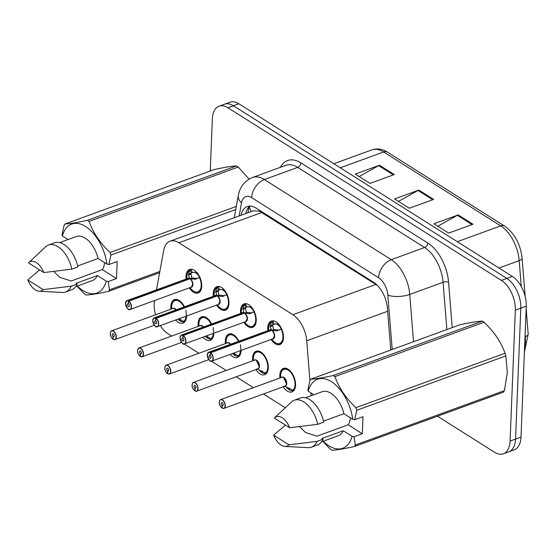 <?xml version="1.0" encoding="UTF-8"?>
<svg xmlns="http://www.w3.org/2000/svg" width="556" height="556" viewBox="0 0 556 556"><rect width="100%" height="100%" fill="white"/><g stroke="black" fill="none" stroke-linecap="round" stroke-linejoin="round"><path stroke-width="0.83" d="M213.379 296.258A12.496 7.04 70 0 1 213.247 293.457A12.496 7.04 70 0 1 216.833 286.681A12.496 7.04 70 0 1 225.076 290.948A12.496 7.04 70 0 1 228.989 303.395A12.496 7.04 70 0 1 225.395 310.165A12.496 7.04 70 0 1 216.59 305.063M240.623 313.459A12.496 7.04 70 0 1 240.498 310.658A12.496 7.04 70 0 1 244.084 303.882A12.496 7.04 70 0 1 252.32 308.156A12.496 7.04 70 0 1 256.233 320.597A12.496 7.04 70 0 1 252.646 327.366A12.496 7.04 70 0 1 243.834 322.265M267.874 330.66A12.496 7.04 70 0 1 267.742 327.859A12.496 7.04 70 0 1 271.328 321.09A12.496 7.04 70 0 1 279.571 325.357A12.496 7.04 70 0 1 283.484 337.798A12.496 7.04 70 0 1 279.897 344.567A12.496 7.04 70 0 1 271.085 339.466M186.128 279.056A12.496 7.04 70 0 1 185.996 276.256A12.496 7.04 70 0 1 189.582 269.479A12.496 7.04 70 0 1 197.825 273.747A12.496 7.04 70 0 1 201.738 286.187A12.496 7.04 70 0 1 198.151 292.963A12.496 7.04 70 0 1 189.339 287.862M198.193 326.386A12.496 7.04 70 0 1 198.068 323.585A12.496 7.04 70 0 1 201.654 316.809A12.496 7.04 70 0 1 211.655 324.03M213.817 333.218A12.496 7.04 70 0 1 213.803 333.517A12.496 7.04 70 0 1 210.217 340.293A12.496 7.04 70 0 1 202.912 337.193M225.444 343.587A12.496 7.04 70 0 1 225.312 340.786A12.496 7.04 70 0 1 228.905 334.01A12.496 7.04 70 0 1 238.906 341.231M241.061 350.419A12.496 7.04 70 0 1 241.054 350.725A12.496 7.04 70 0 1 237.468 357.494A12.496 7.04 70 0 1 230.163 354.394M252.695 360.788A12.496 7.04 70 0 1 252.563 357.988A12.496 7.04 70 0 1 256.149 351.211A12.496 7.04 70 0 1 264.392 355.486A12.496 7.04 70 0 1 268.305 367.926A12.496 7.04 70 0 1 264.719 374.695A12.496 7.04 70 0 1 255.906 369.594M279.946 377.99A12.496 7.04 70 0 1 279.814 375.189A12.496 7.04 70 0 1 283.4 368.413A12.496 7.04 70 0 1 291.643 372.687A12.496 7.04 70 0 1 295.556 385.127A12.496 7.04 70 0 1 291.963 391.897A12.496 7.04 70 0 1 283.157 386.795M170.949 309.185A12.496 7.04 70 0 1 170.817 306.377A12.496 7.04 70 0 1 174.403 299.608A12.496 7.04 70 0 1 184.404 306.822M186.566 316.016A12.496 7.04 70 0 1 186.559 316.315A12.496 7.04 70 0 1 182.973 323.092A12.496 7.04 70 0 1 175.661 319.992M154.561 300.546L154.54 300.643A23.435 13.205 -110 0 0 154.179 304.056A23.435 13.205 -110 0 0 155.534 314.807M377.413 285.423L259.52 211.19L253.265 210.828L170.032 241.186A23.435 13.205 -110 0 0 163.672 250.478L156.507 289.864M160.295 325.594A23.435 13.205 -110 0 0 168.107 333.822L171.658 336.067M309.935 380.61L306.724 340.786A23.435 13.205 -110 0 0 292.873 314.71L178.879 242.75A23.435 13.205 -110 0 0 170.032 241.186M311.151 395.74L310.922 392.877M184.168 343.962L198.909 353.268M211.419 361.164L226.153 370.47M236.175 376.794L253.404 387.671M263.426 393.995L285.27 407.791M210.265 170.998L212.357 118.894A23.435 13.205 70 0 1 219.085 106.196A23.435 13.205 70 0 1 227.939 107.76L501.408 280.405A23.435 13.205 70 0 1 515.342 310.172L510.088 441.082L515.544 439.094A23.435 13.205 70 0 1 508.816 451.792A23.435 13.205 70 0 0 515.544 439.094L520.798 308.184L515.544 439.094L521 437.106A23.435 13.205 70 0 1 514.272 449.804L503.361 453.786A23.435 13.205 70 0 1 494.506 452.223L437.489 416.229M501.408 280.405L506.863 278.41A23.435 13.205 70 0 1 520.798 308.184A23.435 13.205 70 0 0 506.863 278.41L233.395 105.765L506.863 278.41L512.319 276.422A23.435 13.205 70 0 1 526.254 306.189L521 437.106M219.085 106.196L224.541 104.208A23.435 13.205 70 0 1 233.395 105.765A23.435 13.205 70 0 0 224.541 104.208L229.996 102.214A23.435 13.205 70 0 1 238.851 103.777L512.319 276.422M394.26 174.556L370.011 183.397L355.256 174.084L379.505 165.236L394.26 174.556M472.961 224.235L448.713 233.082L433.951 223.762L458.207 214.922L472.961 224.235M433.61 199.395L409.362 208.243L394.607 198.923L418.856 190.082L433.61 199.395M398.485 201.376L418.008 190.472A6.248 4.17 -57.7 0 1 418.856 190.082M437.836 226.216L457.359 215.311A6.248 4.17 -57.7 0 1 458.207 214.922M359.141 176.537L378.664 165.625A6.248 4.17 -57.7 0 1 379.505 165.236M510.088 441.082A23.435 13.205 70 0 1 503.361 453.786M390.778 350.016L387.421 308.337A23.435 13.205 -110 0 0 373.569 282.26L256.094 208.097A23.435 13.205 -110 0 0 247.239 206.54A23.435 13.205 -110 0 0 240.984 215.304M245.835 213.539A23.435 13.205 70 0 1 249.825 206.074M110.456 332.648A4.684 2.641 70 0 1 111.728 330.785A4.684 2.641 70 0 1 114.821 332.384A4.684 2.641 70 0 1 116.287 337.047A4.684 2.641 70 0 1 114.939 339.591A4.684 2.641 70 0 1 113.299 339.355L113.181 339.257A4.531 2.551 -110 0 0 116.065 337.033A4.531 2.551 -110 0 0 113.368 331.279A4.531 2.551 -110 0 0 110.359 333.426A4.531 2.551 -110 0 0 112.931 339.104L113.118 336.568L114.147 336.185M175.821 309.956A4.684 2.641 -110 0 0 174.605 308.802A4.684 2.641 -110 0 0 172.84 308.497A4.684 2.641 69.9 0 1 174.605 308.802A4.684 2.641 69.9 0 1 175.821 309.956L174.605 308.802M113.118 336.568A1.564 0.883 70 0 1 112.229 334.608A1.564 0.883 70 0 1 112.68 333.76A1.564 0.883 70 0 1 113.709 334.295A1.564 0.883 70 0 1 114.195 335.852A1.564 0.883 70 0 1 113.751 336.7A1.564 0.883 70 0 1 113.202 336.616L114.119 336.283M180.332 301.338A11.718 6.602 -110 0 0 179.706 300.9A11.718 6.602 -110 0 0 175.279 300.122A11.718 6.602 -110 0 0 175.022 300.226M177.989 319.144A11.718 6.602 70 0 0 179.776 320.701L180.422 320.464M176.975 299.503L175.279 300.122L179.706 300.9M185.954 310.269L186.545 317.115L184.279 321.597A11.718 6.602 -110 0 0 186.392 317.949M180.429 319.471L180.415 321.104A11.718 6.602 70 0 0 184.522 321.695L185.002 321.514M179.776 320.701L179.88 319.214M179.657 319.137L183.689 321.507L185.12 321.41M185.051 321.451A11.718 6.602 70 0 1 184.522 321.695M113.202 336.616L113.181 339.257M200.035 277.187L195.225 279.258L189.964 278.744L192.084 277.972L196.546 278.424M125.635 302.527A4.684 2.641 70 0 1 126.907 300.657A4.684 2.641 70 0 1 128.547 300.893L189.665 278.605L188.526 275.025L189.492 270.529A11.718 6.602 -110 0 0 189.45 270.543M128.547 300.893L128.429 301.074A4.531 2.551 -110 0 0 125.538 303.305A4.531 2.551 -110 0 0 128.234 309.06A4.531 2.551 -110 0 0 131.244 306.905A4.531 2.551 -110 0 0 128.679 301.234L189.916 278.764A4.684 2.641 70 0 1 192.494 283.372A4.684 2.641 70 0 1 191.229 287.174A4.684 2.641 -110 0 0 192.578 284.63A4.684 2.641 -110 0 0 189.916 278.764L189.964 278.744M128.679 301.234L128.492 303.771A1.564 0.883 70 0 1 129.374 305.724A1.564 0.883 70 0 1 128.929 306.571A1.564 0.883 70 0 1 127.901 306.036A1.564 0.883 70 0 1 127.407 304.479A1.564 0.883 70 0 1 127.859 303.639A1.564 0.883 70 0 1 128.401 303.715L128.499 303.68M198.256 292.088A11.718 6.602 -110 0 0 198.485 292.011A11.718 6.602 -110 0 0 201.571 287.827M188.574 274.136L191.424 273.093L190.089 270.299L191.069 269.834A11.718 6.602 70 0 1 191.674 269.549A11.718 6.602 70 0 1 192.237 269.396M196.261 272.732L195.754 272.92A8.59 4.844 -110 0 0 192.744 272.489A8.59 4.844 -110 0 0 192.404 272.635L191.424 273.093M128.804 301.053A4.684 2.641 70 0 1 131.466 306.919A4.684 2.641 70 0 1 130.118 309.463L191.229 287.174L192.571 284.63M199.159 277.979L199.423 277.062A8.59 4.844 -110 0 0 196.219 273.211L196.317 271.96M201.585 287.758L198.478 292.011L200.188 291.393M195.754 272.92L195.761 271.432M186.809 278.806L186.802 277.249A11.426 6.443 70 0 1 189.151 270.96L190.089 270.299M189.707 278.584L191.618 278.139M190.826 273.323L191.82 277.812M128.401 303.715L128.429 301.074M189.054 279.077L189.659 278.605A4.684 2.641 70 0 1 189.665 278.605A4.684 2.641 -110 0 0 188.018 278.368L126.907 300.657L125.503 303.249C127.157 308.698 128.693 310.769 130.118 309.463A4.684 2.641 70 0 1 127.943 308.851M137.7 349.849A4.684 2.641 70 0 1 138.979 347.986A4.684 2.641 70 0 1 142.065 349.585A4.684 2.641 70 0 1 143.531 354.248A4.684 2.641 70 0 1 142.19 356.792A4.684 2.641 70 0 1 140.55 356.556L140.425 356.459A4.531 2.551 -110 0 0 143.316 354.235A4.531 2.551 -110 0 0 140.619 348.48A4.531 2.551 -110 0 0 137.61 350.634A4.531 2.551 -110 0 0 140.181 356.306L140.362 353.769L141.398 353.394M203.072 327.157A4.684 2.641 -110 0 0 201.856 326.011A4.684 2.641 -110 0 0 200.084 325.698A4.684 2.641 69.9 0 1 201.856 326.011A4.684 2.641 69.9 0 1 203.072 327.157L201.856 326.011M140.362 353.769A1.564 0.883 70 0 1 139.48 351.809A1.564 0.883 70 0 1 139.924 350.961A1.564 0.883 70 0 1 140.96 351.496A1.564 0.883 70 0 1 141.446 353.053A1.564 0.883 70 0 1 140.995 353.901A1.564 0.883 70 0 1 140.453 353.825L141.363 353.491M207.583 318.539A11.718 6.602 -110 0 0 206.95 318.101A11.718 6.602 -110 0 0 202.53 317.323A11.718 6.602 -110 0 0 202.273 317.427M205.24 336.345A11.718 6.602 70 0 0 207.02 337.902L207.673 337.666M204.226 316.705L202.53 317.323L206.95 318.101M213.198 327.47L213.796 334.316L211.53 338.799A11.718 6.602 -110 0 0 213.643 335.157M207.68 336.672L207.666 338.305A11.718 6.602 70 0 0 211.766 338.896L212.253 338.722M207.02 337.902L207.131 336.422M206.908 336.338L210.939 338.708L212.371 338.618M212.302 338.653A11.718 6.602 70 0 1 211.766 338.896M140.453 353.825L140.425 356.459M164.951 367.057A4.684 2.641 70 0 1 166.223 365.188A4.684 2.641 70 0 1 169.316 366.786A4.684 2.641 70 0 1 170.782 371.457A4.684 2.641 70 0 1 169.441 373.993A4.684 2.641 70 0 1 167.794 373.757L167.676 373.667A4.531 2.551 -110 0 0 170.567 371.436A4.531 2.551 -110 0 0 167.87 365.681A4.531 2.551 -110 0 0 164.861 367.836A4.531 2.551 -110 0 0 167.425 373.507L167.613 370.97L168.642 370.595M230.323 344.359A4.684 2.641 -110 0 0 229.107 343.212A4.684 2.641 -110 0 0 227.334 342.899A4.684 2.641 69.9 0 1 229.107 343.212A4.684 2.641 69.9 0 1 230.323 344.359L229.107 343.212M167.613 370.97A1.564 0.883 70 0 1 166.724 369.01A1.564 0.883 70 0 1 167.175 368.169A1.564 0.883 70 0 1 168.204 368.697A1.564 0.883 70 0 1 168.697 370.254A1.564 0.883 70 0 1 168.246 371.102A1.564 0.883 70 0 1 167.697 371.026L168.614 370.692M234.834 335.741A11.718 6.602 -110 0 0 234.201 335.303A11.718 6.602 -110 0 0 229.774 334.524A11.718 6.602 -110 0 0 229.524 334.629M232.491 353.546A11.718 6.602 70 0 0 234.271 355.103L234.924 354.867M231.47 333.906L229.774 334.524L234.201 335.303M240.449 344.678L241.04 351.517L238.774 356.007A11.718 6.602 -110 0 0 240.894 352.358M234.931 353.873L234.917 355.513A11.718 6.602 70 0 0 239.017 356.097L239.504 355.923M234.271 355.103L234.382 353.623M234.152 353.54L238.19 355.916L239.615 355.819M239.553 355.854A11.718 6.602 70 0 1 239.017 356.097M167.697 371.026L167.676 373.667M192.202 384.259A4.684 2.641 70 0 1 193.474 382.389A4.684 2.641 70 0 1 196.567 383.987A4.684 2.641 70 0 1 198.033 388.658A4.684 2.641 70 0 1 196.685 391.195A4.684 2.641 70 0 1 195.045 390.958L194.927 390.868A4.531 2.551 -110 0 0 197.811 388.637A4.531 2.551 -110 0 0 195.121 382.882A4.531 2.551 -110 0 0 192.105 385.037A4.531 2.551 -110 0 0 194.676 390.708L194.864 388.171L195.893 387.796M194.968 390.958L196.685 391.195L257.796 368.906A4.684 2.641 -110 0 0 259.145 366.369A4.684 2.641 -110 0 0 256.358 360.413A4.684 2.641 -110 0 0 254.585 360.1A4.684 2.641 69.9 0 1 256.358 360.413A4.684 2.641 69.9 0 1 258.971 367.453M194.864 388.171A1.564 0.883 70 0 1 193.975 386.218A1.564 0.883 70 0 1 194.426 385.371A1.564 0.883 70 0 1 195.455 385.906A1.564 0.883 70 0 1 195.941 387.456A1.564 0.883 70 0 1 195.497 388.303A1.564 0.883 70 0 1 194.947 388.227L195.865 387.893M262.078 352.942A11.718 6.602 -110 0 0 261.452 352.504A11.718 6.602 -110 0 0 257.025 351.726A11.718 6.602 -110 0 0 256.768 351.83M259.02 369.921A11.718 6.602 70 0 0 261.522 372.305L262.168 372.068M259.138 366.369L256.358 360.413M258.721 351.107L257.025 351.726L261.452 352.504M268.138 369.559A11.718 6.602 -110 0 1 266.032 373.215L268.152 369.476M262.175 371.074L262.161 372.715A11.718 6.602 70 0 0 266.268 373.298L266.755 373.125M261.522 372.305L261.626 370.824M266.032 373.215L266.866 373.02M266.804 373.055A11.718 6.602 70 0 1 266.268 373.298M256.712 368.871L266.025 373.208M194.947 388.227L194.927 390.868M219.453 401.46A4.684 2.641 70 0 1 220.725 399.59A4.684 2.641 70 0 1 223.811 401.196A4.684 2.641 70 0 1 225.284 405.859A4.684 2.641 70 0 1 223.936 408.396A4.684 2.641 70 0 1 222.296 408.167L222.178 408.069A4.531 2.551 -110 0 0 225.062 405.838A4.531 2.551 -110 0 0 222.365 400.084A4.531 2.551 -110 0 0 219.356 402.238A4.531 2.551 -110 0 0 221.927 407.909L222.108 405.373L223.144 404.997M222.219 408.16L223.936 408.396L285.047 386.107A4.684 2.641 -110 0 0 286.389 383.57A4.684 2.641 -110 0 0 283.602 377.614A4.684 2.641 -110 0 0 281.836 377.302A4.684 2.641 69.9 0 1 283.602 377.614A4.684 2.641 69.9 0 1 286.222 384.655M222.108 405.373A1.564 0.883 70 0 1 221.225 403.42A1.564 0.883 70 0 1 221.67 402.572A1.564 0.883 70 0 1 222.706 403.107A1.564 0.883 70 0 1 223.192 404.664A1.564 0.883 70 0 1 222.741 405.505A1.564 0.883 70 0 1 222.198 405.428L223.109 405.095M289.328 370.143A11.718 6.602 -110 0 0 288.703 369.712A11.718 6.602 -110 0 0 284.276 368.927A11.718 6.602 -110 0 0 284.019 369.031M286.27 387.122A11.718 6.602 70 0 0 288.772 389.506L289.419 389.269M286.389 383.57L283.602 377.614M280.627 377.746L280.62 376.162C280.71 372.256 281.934 369.851 284.269 368.934L288.703 369.712M295.403 386.677L293.276 390.409A11.718 6.602 -110 0 0 295.389 386.761M289.426 388.276L289.412 389.916A11.718 6.602 70 0 0 293.519 390.5L293.999 390.326M288.772 389.506L288.877 388.025M283.963 386.072L289.704 388.442L292.685 390.319L294.117 390.222M294.048 390.256A11.718 6.602 70 0 1 293.519 390.5M222.198 405.428L222.178 408.069M227.279 294.388L222.476 296.466L217.215 295.945L219.328 295.173L223.79 295.632M152.886 319.728A4.684 2.641 70 0 1 154.158 317.858A4.684 2.641 70 0 1 155.798 318.095L216.958 295.785L215.77 292.234L216.736 287.73A11.718 6.602 -110 0 0 216.701 287.744M155.798 318.095L155.673 318.275A4.531 2.551 -110 0 0 152.789 320.506A4.531 2.551 -110 0 0 155.485 326.261A4.531 2.551 -110 0 0 158.495 324.106A4.531 2.551 -110 0 0 155.923 318.435L217.167 295.966A4.684 2.641 70 0 1 219.745 300.574A4.684 2.641 70 0 1 218.48 304.375A4.684 2.641 -110 0 0 219.822 301.839A4.684 2.641 -110 0 0 217.167 295.966L217.215 295.945M155.923 318.435L155.743 320.972A1.564 0.883 70 0 1 156.625 322.925A1.564 0.883 70 0 1 156.18 323.773A1.564 0.883 70 0 1 155.145 323.238A1.564 0.883 70 0 1 154.658 321.688A1.564 0.883 70 0 1 155.103 320.84A1.564 0.883 70 0 1 155.652 320.916L155.743 320.881M225.507 309.289A11.718 6.602 -110 0 0 225.736 309.212A11.718 6.602 -110 0 0 228.822 305.029M215.825 291.337L218.668 290.295L217.34 287.501L218.32 287.035A11.718 6.602 70 0 1 218.918 286.75A11.718 6.602 70 0 1 219.481 286.597M223.505 289.933L222.998 290.121A8.59 4.844 -110 0 0 219.988 289.69A8.59 4.844 -110 0 0 219.655 289.836L218.668 290.295M156.055 318.254A4.684 2.641 70 0 1 158.717 324.127A4.684 2.641 70 0 1 157.369 326.664L218.48 304.375L219.822 301.839M226.41 295.18L226.674 294.27A8.59 4.844 -110 0 0 223.47 290.42L223.561 289.162M228.836 304.959L225.729 309.212L227.432 308.594M222.998 290.121L223.012 288.633M214.06 296.007L214.053 294.451A11.426 6.443 70 0 1 216.395 288.161L217.34 287.501M218.07 290.517L218.869 295.347M216.958 295.785L219.071 295.014M155.652 320.916L155.673 318.275M216.305 296.279L216.91 295.806A4.684 2.641 -110 0 0 215.269 295.57L154.158 317.858L152.754 320.458C154.401 325.899 155.944 327.97 157.369 326.664A4.684 2.641 70 0 1 155.194 326.052M254.53 311.589L249.727 313.667L244.466 313.153L246.579 312.382L251.041 312.833M180.13 336.929A4.684 2.641 70 0 1 181.409 335.06A4.684 2.641 70 0 1 183.049 335.296L244.209 312.986L243.021 309.435L243.987 304.931A11.718 6.602 -110 0 0 243.952 304.952M183.049 335.296L182.924 335.476A4.531 2.551 -110 0 0 180.04 337.707A4.531 2.551 -110 0 0 182.729 343.462A4.531 2.551 -110 0 0 185.746 341.308A4.531 2.551 -110 0 0 183.174 335.636L183.306 335.456A4.684 2.641 70 0 1 185.961 341.328A4.684 2.641 70 0 1 184.62 343.865L245.724 321.576A4.684 2.641 70 0 0 246.996 317.775A4.684 2.641 70 0 0 244.418 313.174L244.466 313.153M247.072 319.04L245.724 321.576A4.684 2.641 -110 0 0 247.072 319.04A4.684 2.641 -110 0 0 244.411 313.167L183.306 335.456M183.174 335.636L182.987 338.173A1.564 0.883 70 0 1 183.876 340.126A1.564 0.883 70 0 1 183.424 340.974A1.564 0.883 70 0 1 182.396 340.439A1.564 0.883 70 0 1 181.909 338.889A1.564 0.883 70 0 1 182.354 338.041A1.564 0.883 70 0 1 182.903 338.117L182.993 338.083M252.751 326.49A11.718 6.602 -110 0 0 252.987 326.414A11.718 6.602 -110 0 0 256.073 322.23M243.069 308.538L245.919 307.496L244.591 304.702L245.571 304.236A11.718 6.602 70 0 1 246.169 303.958A11.718 6.602 70 0 1 246.732 303.798M250.756 307.134L250.249 307.322A8.59 4.844 -110 0 0 247.239 306.891A8.59 4.844 -110 0 0 246.906 307.037L245.919 307.496M253.654 312.382L253.925 311.471A8.59 4.844 -110 0 0 250.721 307.621L250.812 306.363M256.08 322.16L252.98 326.414L254.683 325.795M250.249 307.322L250.263 305.835M241.304 313.209L241.304 311.652A11.426 6.443 70 0 1 243.646 305.362L244.591 304.702M244.209 312.986L246.12 312.548M245.321 307.725L246.322 312.215M182.903 338.117L182.924 335.476M243.549 313.48L244.153 313.007A4.684 2.641 70 0 1 244.16 313.007A4.684 2.641 -110 0 0 242.513 312.771L181.409 335.06L180.005 337.659C181.652 343.101 183.188 345.172 184.62 343.865A4.684 2.641 70 0 1 182.444 343.26M281.781 328.791L276.971 330.869L271.71 330.354L273.83 329.583L278.292 330.035M270.8 330.688L271.453 330.188L270.272 326.636L271.238 322.139A11.718 6.602 -110 0 0 271.203 322.153M207.381 354.13A4.684 2.641 70 0 1 208.653 352.261A4.684 2.641 70 0 1 210.293 352.497L210.175 352.678A4.531 2.551 -110 0 0 207.284 354.909A4.531 2.551 -110 0 0 209.98 360.663A4.531 2.551 -110 0 0 212.99 358.509A4.531 2.551 -110 0 0 210.425 352.838L271.662 330.368A4.684 2.641 70 0 1 274.247 334.976A4.684 2.641 70 0 1 272.975 338.778A4.684 2.641 -110 0 0 274.323 336.241A4.684 2.641 -110 0 0 271.662 330.368L271.71 330.354M210.425 352.838L210.237 355.374A1.564 0.883 70 0 1 211.12 357.334A1.564 0.883 70 0 1 210.675 358.175A1.564 0.883 70 0 1 209.647 357.647A1.564 0.883 70 0 1 209.153 356.09A1.564 0.883 70 0 1 209.605 355.242A1.564 0.883 70 0 1 210.154 355.319L210.244 355.284M280.002 343.691A11.718 6.602 -110 0 0 280.238 343.615A11.718 6.602 -110 0 0 283.317 339.431M270.32 325.74L273.17 324.704L271.835 321.903L272.815 321.438A11.718 6.602 70 0 1 273.42 321.159A11.718 6.602 70 0 1 273.983 321M278.007 324.336L277.5 324.523A8.59 4.844 -110 0 0 274.49 324.092A8.59 4.844 -110 0 0 274.15 324.238L273.17 324.704M210.55 352.657A4.684 2.641 70 0 1 213.212 358.53A4.684 2.641 70 0 1 211.864 361.066L272.975 338.778L274.316 336.241M280.905 329.583L281.169 328.672A8.59 4.844 -110 0 0 277.972 324.822L278.063 323.564M283.331 339.362L280.224 343.615L281.934 342.996M277.5 324.523L277.513 323.036M268.555 330.417L268.548 328.853A11.426 6.443 70 0 1 270.897 322.563L271.835 321.903M271.453 330.188L273.364 329.75M271.404 330.215L271.411 330.208A4.684 2.641 -110 0 0 269.764 329.972L208.653 352.261L207.249 354.86C208.903 360.302 210.439 362.373 211.864 361.066A4.684 2.641 70 0 1 209.688 360.462M272.572 324.926L273.573 329.416M210.293 352.497L271.404 330.208A4.684 2.641 70 0 1 271.411 330.208M210.154 355.319L210.175 352.678M104.521 262.571A17.66 9.952 70 0 1 102.339 269.611L116.496 278.556L108.184 281.586L109.497 289.808A42.18 23.769 70 0 1 108.545 291.351C98.183 293.637 90.718 294.861 86.166 295.014A42.18 23.769 70 0 1 84.422 293.915L77.027 286.166M108.184 281.586L106.266 281.148A36.717 20.69 70 0 1 77.388 286.034M106.266 281.148L97.39 275.547A23.435 13.205 70 0 1 92.352 280.571L75.741 286.632M97.39 275.547L76.172 283.289L77.249 283.97A24.999 14.088 70 0 1 71.668 289.78L65.608 291.99A24.999 14.088 70 0 1 62.272 292.47L39.094 291.226A15.624 8.806 70 0 1 27.8 279.925L39.657 269.931M77.249 283.97L71.189 286.18A24.999 14.088 70 0 1 65.608 291.99M71.189 286.18L43.16 289.62A15.624 8.806 70 0 1 39.094 291.226M27.8 279.925L43.16 289.62M53.703 271.46L59.763 277.333L71.168 280.982L102.339 269.611M236.467 165.938C231.97 166.084 224.513 167.307 214.081 169.601L64.996 223.985C69.493 223.839 76.95 222.615 87.375 220.315L236.467 165.938A42.18 23.769 70 0 1 238.204 167.036L89.12 221.413C93.151 232.79 100.149 243.139 110.109 252.459L236.307 206.429M249.074 179.122L238.204 167.036M159.628 272.718L108.545 291.351M109.497 289.808L159.857 271.439M235.737 209.563L110.894 255.1L108.872 264.538L106.947 264.107A36.717 20.69 70 0 0 85.61 226.514A36.717 20.69 70 0 0 62.376 235.966L68.047 239.546M110.109 252.459A42.18 23.769 70 0 1 110.894 255.1M87.375 220.315A42.18 23.769 70 0 1 89.12 221.413M62.376 235.966L62.022 234.966L64.044 225.521A42.18 23.769 70 0 1 64.996 223.985M77.701 265.935L98.078 258.505L106.947 264.107M59.68 242.604L76.29 236.543A23.435 13.205 70 0 1 98.078 258.505M54.537 242.812A24.999 14.088 70 0 1 77.93 266.922L71.87 269.132A24.999 14.088 70 0 0 48.476 245.029L54.537 242.812M28.683 262.682A15.624 8.806 70 0 1 43.841 272.572L28.488 262.877A15.624 8.806 70 0 1 28.683 262.682L45.62 246.808A24.999 14.088 70 0 1 48.476 245.029M43.841 272.572L71.87 269.132M116.496 278.556L117.184 261.508L108.872 264.538M350.349 417.764A17.66 9.952 70 0 1 348.167 424.805L362.324 433.75L354.019 436.78L355.326 445.002L504.417 390.625L507.343 372.457L505.807 355.916L356.723 410.293L354.7 419.731L352.775 419.3A36.717 20.69 70 0 0 331.439 381.708A36.717 20.69 70 0 0 308.212 391.16L313.883 394.739M504.417 390.625A42.18 23.769 70 0 1 503.458 392.161L354.374 446.544C344.011 448.831 336.547 450.054 331.995 450.207A42.18 23.769 70 0 1 330.25 449.109L322.855 441.36M354.019 436.78L352.094 436.342A36.717 20.69 70 0 1 323.217 441.228M355.326 445.002A42.18 23.769 70 0 1 354.374 446.544M352.094 436.342L343.226 430.747A23.435 13.205 70 0 1 338.18 435.772L321.57 441.825M343.226 430.747L322.007 438.482L323.078 439.164A24.999 14.088 70 0 1 317.497 444.974L311.436 447.184A24.999 14.088 70 0 1 308.1 447.663L284.922 446.419A15.624 8.806 70 0 1 273.628 435.119L285.485 425.125M323.078 439.164L317.017 441.374A24.999 14.088 70 0 1 311.436 447.184M317.017 441.374L288.988 444.814A15.624 8.806 70 0 1 284.922 446.419M273.628 435.119L288.988 444.814M299.531 426.654L305.591 432.526L316.996 436.175L348.167 424.805M482.295 321.132C477.799 321.278 470.341 322.501 459.916 324.794L310.825 379.178C315.321 379.032 322.786 377.809 333.211 375.508L482.295 321.132A42.18 23.769 70 0 1 484.033 322.23L334.948 376.607C338.979 387.984 345.978 398.332 355.937 407.652L505.022 353.275C500.991 341.898 493.992 331.55 484.033 322.23M505.022 353.275A42.18 23.769 70 0 1 505.807 355.916M355.937 407.652A42.18 23.769 70 0 1 356.723 410.293M333.211 375.508A42.18 23.769 70 0 1 334.948 376.607M308.212 391.16L307.85 390.159L309.873 380.714A42.18 23.769 70 0 1 310.825 379.178M323.529 421.128L343.907 413.699L352.775 419.3M305.508 397.797L322.119 391.737A23.435 13.205 70 0 1 343.907 413.699M300.365 398.006A24.999 14.088 70 0 1 323.766 422.115L317.698 424.325A24.999 14.088 70 0 0 294.305 400.223L300.365 398.006M274.511 417.876A15.624 8.806 70 0 1 289.676 427.766L274.316 418.07A15.624 8.806 70 0 1 274.511 417.876L291.448 402.002A24.999 14.088 70 0 1 294.305 400.223M289.676 427.766L317.698 424.325M362.324 433.75L363.012 416.701L354.7 419.731M259.61 210.314A23.435 15.644 122.3 0 0 259.52 211.19M251.388 211.509A23.435 13.949 -169.7 0 1 249.422 206.429M261.98 212.441L178.879 242.75M375.967 284.401L292.873 314.71M387.657 311.27L306.724 340.786M340.258 167.794L383.647 151.969A7.812 5.212 -57.7 0 1 387.539 152.184L504.605 226.083A7.812 5.212 122.3 0 0 500.713 225.875L383.647 151.969A31.247 17.611 -110 0 0 371.846 149.891C377.01 148.132 382.243 148.897 387.539 152.184M504.605 226.083C514.592 233.311 520.416 244.001 522.077 258.144A7.812 2.836 175.4 0 1 519.179 260.639A31.247 17.611 -110 0 0 500.713 225.875L457.317 241.7M526.15 308.747L528.2 334.156A7.812 2.836 175.4 0 1 525.302 336.658L525.121 334.392M521.271 286.562L519.179 260.639L498.989 268.006M524.586 347.715A31.247 17.611 -110 0 0 525.302 336.658L525.031 336.755M238.851 103.777L227.939 107.76M526.254 306.189L515.342 310.172M432.686 199.736L418.008 190.472M393.335 174.89L378.664 165.625M472.03 224.575L457.359 215.311M280.391 167.321A35.153 19.807 70 0 1 300.859 162.88L427.772 243.007A35.153 19.807 70 0 1 448.553 282.121L452.216 327.602M252.542 177.475A31.247 17.611 70 0 1 264.343 179.56L297.689 167.398A31.247 17.611 -110 0 0 285.888 165.313L252.542 177.475C244.668 180.79 239.914 186.816 238.288 195.552L234.243 217.764M392.209 349.495L387.824 295.125A15.624 8.806 -110 0 0 378.594 277.743L251.673 197.616A15.624 10.425 -57.7 0 1 264.343 179.56L391.264 259.68A31.247 17.611 70 0 1 409.737 294.451L443.076 282.288A31.247 17.611 -110 0 0 424.61 247.517L297.689 167.398A3.906 2.606 122.3 0 0 300.859 162.88M387.824 295.125A15.624 5.678 175.4 0 0 409.737 294.451L413.539 341.711M446.885 329.548L443.076 282.288A3.906 1.418 -4.6 0 1 448.553 282.121M378.594 277.743A15.624 10.425 -57.7 0 1 391.264 259.68L424.61 247.517A3.906 2.606 122.3 0 0 427.772 243.007M251.673 197.616A15.624 8.806 -110 0 0 241.533 202.773L239.129 215.985M241.533 202.773A15.624 9.299 -169.7 0 1 238.288 195.552M172.457 308.636A4.83 2.717 69.9 0 1 176.148 309.838M175.272 300.122C172.937 301.039 171.721 303.451 171.623 307.35A11.426 6.436 69.9 0 1 176.085 300.344A11.426 6.436 69.9 0 1 183.966 306.988M185.996 316.225A11.426 6.436 69.9 0 1 183.689 321.507M190.486 278.799A4.83 2.724 70 0 1 192.904 284.095A4.83 2.724 70 0 1 190.847 287.313M187.643 278.5A4.83 2.724 70 0 1 189.575 278.229M199.43 277.451A11.426 6.443 70 0 1 199.785 290.461A11.426 6.443 70 0 1 191.014 288.814C193.606 291.754 196.094 292.817 198.478 292.011M188.526 275.025L190.722 274.226M191.069 269.834L192.404 272.635M195.225 279.258L197.415 278.466M199.701 325.837A4.83 2.717 69.9 0 1 203.399 327.039M202.523 317.323C200.181 318.24 198.965 320.652 198.874 324.551A11.426 6.436 69.9 0 1 203.336 317.545A11.426 6.436 69.9 0 1 211.217 324.19M213.247 333.426A11.426 6.436 69.9 0 1 210.939 338.708M226.952 343.038A4.83 2.717 69.9 0 1 230.643 344.24M229.774 334.524C227.432 335.442 226.216 337.853 226.125 341.759A11.426 6.436 69.9 0 1 230.58 334.747A11.426 6.436 69.9 0 1 238.461 341.391M240.498 350.627A11.426 6.436 69.9 0 1 238.19 355.916M254.203 360.239A4.83 2.717 69.9 0 1 258.978 363.478A4.83 2.717 69.9 0 1 257.421 369.045M257.018 351.726C254.683 352.643 253.466 355.055 253.369 358.961A11.426 6.436 69.9 0 1 263.461 355.152A11.426 6.436 69.9 0 1 265.441 373.118M281.447 377.441A4.83 2.717 69.9 0 1 286.229 380.679A4.83 2.717 69.9 0 1 284.672 386.246M280.62 376.162A11.426 6.436 69.9 0 1 290.712 372.353A11.426 6.436 69.9 0 1 292.685 390.319M217.73 296.007A4.83 2.724 70 0 1 220.148 301.296A4.83 2.724 70 0 1 218.091 304.514M214.894 295.709A4.83 2.724 70 0 1 216.826 295.431M226.681 294.652A11.426 6.443 70 0 1 227.029 307.663A11.426 6.443 70 0 1 218.265 306.015C220.857 308.955 223.345 310.019 225.729 309.212M215.77 292.234L217.973 291.427M218.32 287.035L219.655 289.836M222.476 296.466L224.659 295.667M244.981 313.209A4.83 2.724 70 0 1 247.399 318.498A4.83 2.724 70 0 1 245.342 321.715M242.138 312.91A4.83 2.724 70 0 1 244.077 312.632M253.932 311.853A11.426 6.443 70 0 1 254.28 324.871A11.426 6.443 70 0 1 245.509 323.217C248.108 326.157 250.596 327.22 252.98 326.414M243.021 309.435L245.224 308.629M245.571 304.236L246.906 307.037M249.727 313.667L251.91 312.868M272.231 330.41A4.83 2.724 70 0 1 274.65 335.706A4.83 2.724 70 0 1 272.593 338.924M269.389 330.111A4.83 2.724 70 0 1 271.321 329.84M281.176 329.055A11.426 6.443 70 0 1 281.531 342.072A11.426 6.443 70 0 1 272.76 340.418C275.352 343.358 277.84 344.428 280.224 343.615M270.272 326.636L272.468 325.83M272.815 321.438L274.15 324.238M276.971 330.869L279.161 330.069M248.998 206.853L247.913 212.781M522.077 258.144L525.163 296.438M528.2 334.156L524.412 352.094M371.846 149.891L333.843 163.749M172.84 308.497L111.728 330.785C111.283 330.472 110.818 331.341 110.324 333.378C110.095 335.282 110.971 337.214 112.965 339.188M154.325 325.225L114.939 339.591L113.222 339.348M171.63 308.934L171.623 307.35M191.674 269.549L192.154 269.375M186.802 277.249C187.212 273.378 188.067 271.161 189.36 270.598M190.013 287.619L191.014 288.814M200.084 325.698L138.979 347.986C138.534 347.681 138.062 348.542 137.575 350.579C137.346 352.483 138.222 354.415 140.209 356.389M181.576 342.426L142.19 356.792L140.473 356.556M198.881 326.136L198.874 324.551M227.334 342.899L166.223 365.188C165.778 364.882 165.313 365.744 164.826 367.78C164.59 369.684 165.473 371.617 167.46 373.59M208.82 359.628L169.441 373.993L167.717 373.757M226.125 343.337L226.125 341.759M254.585 360.1L193.474 382.389C193.029 382.083 192.564 382.945 192.07 384.988C191.841 386.886 192.717 388.825 194.711 390.792M253.376 360.538L253.369 358.961M281.836 377.302L220.725 399.59C220.28 399.284 219.815 400.153 219.321 402.19C219.092 404.087 219.967 406.026 221.955 407.993M284.276 368.927L285.972 368.308M218.918 286.75L219.405 286.576M214.053 294.451C214.463 290.579 215.311 288.362 216.611 287.8M217.264 304.82L218.265 306.015M246.169 303.958L246.655 303.778M241.304 311.652C241.707 307.781 242.562 305.564 243.862 305.001M244.515 322.021L245.509 323.217M273.42 321.159L273.899 320.979M268.548 328.853C268.958 324.982 269.813 322.765 271.113 322.202M271.759 339.223L272.76 340.418"/></g></svg>
